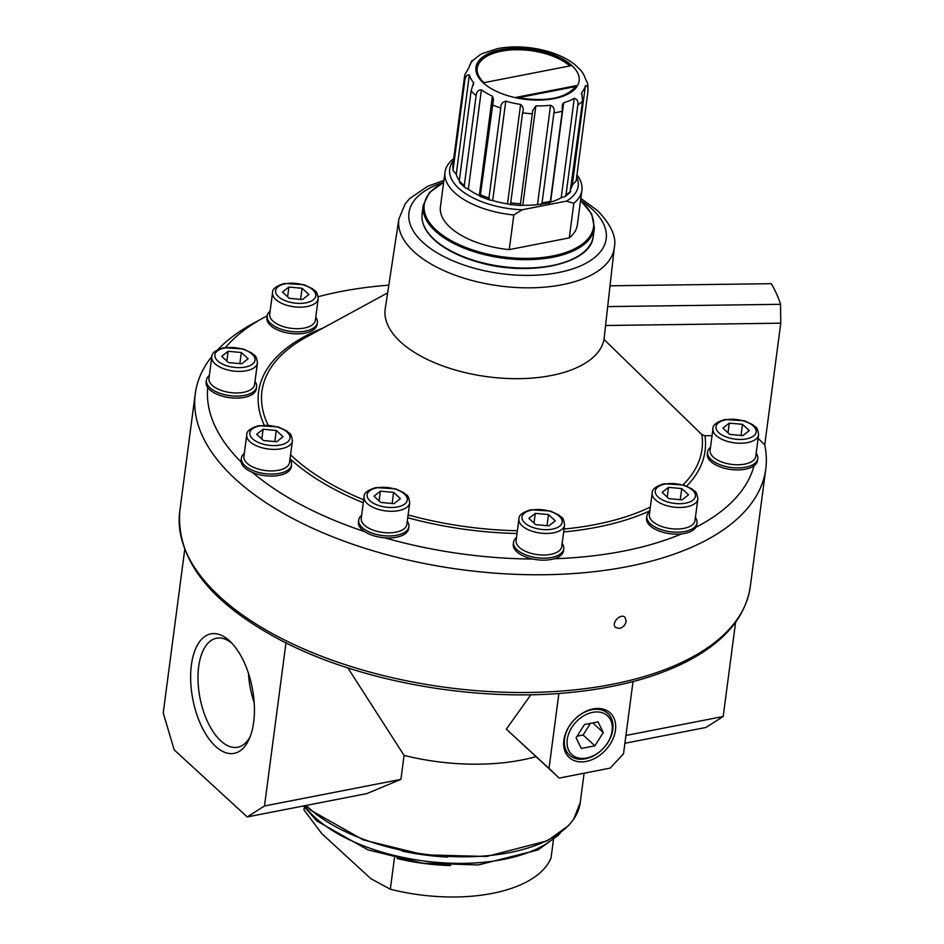 <?xml version="1.0" encoding="UTF-8"?>
<svg xmlns="http://www.w3.org/2000/svg" width="944" height="944" viewBox="0 0 944 944"><rect width="100%" height="100%" fill="white"/><g stroke="black" fill="none" stroke-linecap="round" stroke-linejoin="round"><path stroke-width="1.42" d="M758.115 438.358L764.734 444.919A287.719 139.594 -172.5 0 1 765.773 468.92A287.719 139.594 -172.5 0 1 462.3 569.763A287.719 139.594 -172.5 0 1 195.255 393.813A287.719 139.594 -172.5 0 1 211.869 356.431M610.06 285.808L771.283 283.684A287.719 139.594 -172.5 0 1 780.546 304.322L780.759 323.202L764.734 444.919M780.759 323.202L605.564 325.503L604.007 339.474L701.911 434.629L704.944 435.75L712.047 435.656M604.007 339.474A110.483 53.607 -172.5 0 1 485.688 376.479A110.483 53.607 -172.5 0 1 385.235 308.676L398.875 218.984A108.678 52.722 -172.5 0 0 499.659 285.949A108.678 52.722 -172.5 0 0 614.343 247.352C616.633 236.885 611.004 224.601 597.458 210.512L580.831 198.393M530.858 694.725L506.338 729.181L559.202 778.068L610.166 768.121L623.5 753.855L633.023 681.592M558.883 693.462L549.019 768.392L506.338 729.181M284.061 641.979L286.976 643.43C364.018 682.075 474.525 701.557 566.848 692.813C614.721 688.412 654.9 677.886 687.397 661.26C724.65 641.778 745.618 616.916 750.279 586.661A287.719 139.594 -172.5 0 1 446.795 687.503A287.719 139.594 -172.5 0 1 179.749 511.542C176.351 560.559 211.114 604.042 284.061 641.979M191.396 665.013A60.864 30.255 -101 0 0 210.016 740.261A60.864 30.255 -101 0 0 249.098 739.246A60.864 30.255 -101 0 0 230.006 641.33A60.864 30.255 -101 0 0 191.396 665.013M184.717 549.715L163.229 712.956L174.203 749.878L247.222 816.938L264.497 805.975L286.008 642.593M624.893 743.27L705.911 727.47L723.187 716.508L735.6 622.249M304.357 807.073L303.98 809.928L321.727 833.564L370.85 878.675L390.32 889.236A126.602 61.419 7.5 0 0 551.06 857.884L553.432 839.865M231.976 643.336A55.507 27.6 -101 0 0 216.459 638.238A55.507 27.6 -101 0 0 198.688 666.641A55.507 27.6 -101 0 0 208.164 722.962A55.507 27.6 -101 0 0 237.723 747.211A55.507 27.6 -101 0 0 250.184 736.65M247.222 816.938L366.803 793.609L400.929 779.366L264.497 805.975M585.398 85.621C587.109 85.444 587.982 87.237 588.006 91.002L576.159 181L572.312 185.024L585.398 85.621A58.929 28.591 -172.5 0 1 581.693 92.536L582.578 101.161L570.034 192.6L564.949 196.6L561.196 197.768L574.282 98.365A58.929 28.591 -172.5 0 1 563.674 102.707L562.329 104.772L562.258 111.25L550.411 201.249C549.16 203.161 549.219 203.456 550.576 202.11A58.929 28.591 7.5 0 0 561.196 197.768M571.108 188.269A58.929 28.591 7.5 0 0 572.312 185.024M574.282 98.365C577.103 98.919 578.283 101.091 577.846 104.878L565.999 194.877L564.949 196.6M549.408 202.889L537.478 204.659L550.564 105.256A58.929 28.591 -172.5 0 1 535.873 105.858L532.676 110.696M550.564 105.256C553.691 106.66 554.801 109.209 553.904 112.879L542.057 202.877L540.676 204.683M510.692 203.137L510.728 202.854A62.151 30.149 7.5 0 0 520.474 203.751L520.439 205.509L522.787 205.261A58.929 28.591 7.5 0 0 537.478 204.659M510.657 203.444L510.02 204.553L507.506 203.857L520.604 104.454A58.929 28.591 -172.5 0 1 505.772 101.15C502.409 101.964 500.745 104.253 500.804 108.005L488.957 198.004L489.7 200.022L480.661 196.659M489.7 200.022L492.685 200.553A58.929 28.591 7.5 0 0 507.506 203.857M492.402 96.17L493.488 99.238L480.425 194.83C481.062 196.918 480.685 197.166 479.316 195.573L492.402 96.17A58.929 28.591 -172.5 0 1 481.416 89.845C478.301 89.869 476.543 91.769 476.13 95.545L464.283 185.543L465.062 187.644L459.752 182.77M465.062 187.644L468.33 189.248A58.929 28.591 7.5 0 0 479.316 195.573M473.168 85.432L473.546 82.612L471.115 90.931L459.268 180.929C460.047 183.301 460.448 183.667 460.46 182.027M470.195 64.747C471.422 61.254 472.283 59.85 472.767 60.522A58.929 28.591 -172.5 0 0 469.062 67.437L464.767 74.906L452.908 164.905L453.108 170.545L456.247 174.38A58.929 28.591 7.5 0 0 459.315 180.528M452.908 164.905A62.151 30.149 7.5 0 0 453.085 169.708L464.932 79.709C465.805 76.027 467.28 74.446 469.333 74.977A58.929 28.591 -172.5 0 0 473.546 82.612L473.758 83.686M520.604 104.454C523.165 106.589 523.826 109.386 522.575 112.867A62.151 30.149 7.5 0 0 532.333 113.752L532.699 110.495M522.657 112.289L510.728 202.854M581.457 93.126L581.492 94.046M588.018 90.966L587.77 83.733L585.127 78.081A58.929 28.591 -172.5 0 0 580.914 70.434L574.636 64.381C566.73 58.304 556.877 53.725 545.077 50.634C528.734 46.492 512.981 45.796 497.83 48.569L482.514 53.478A58.929 28.591 -172.5 0 0 480.177 54.693L472.767 60.522M520.474 203.751L532.333 113.752M573.834 203.267A69.054 33.5 7.5 0 0 581.917 190.228L577.35 224.861A69.054 33.5 7.5 0 1 569.279 237.9L573.834 203.267L566.435 201.131L522.197 209.757L513.819 214.972A69.054 33.5 7.5 0 1 444.99 172.197A69.054 33.5 7.5 0 1 453.061 159.158L453.722 158.71M566.435 201.131A64.817 31.447 7.5 0 0 576.713 176.788M581.917 190.228A69.054 33.5 7.5 0 0 576.973 174.841M577.114 85.479L515.648 97.468A51.554 25.016 7.5 0 0 577.114 85.479L575.982 86.211C565.786 98.542 545.856 102.294 516.191 97.468M516.675 98.046L515.648 97.468M517.89 97.81L575.793 86.518M483.635 82.73L571.45 65.608A51.554 25.016 7.5 0 0 501.158 49.938A51.554 25.016 7.5 0 0 483.635 82.73M569.846 65.915A50.634 24.568 7.5 0 0 514.893 49.761A50.634 24.568 7.5 0 0 477.227 68.357C476.614 73.077 478.915 77.915 484.154 82.86M619.571 628.433C623.17 627.371 625.388 624.975 626.191 621.258L625.011 617.341C620.645 612.75 610.591 623.418 615.665 627.512L619.571 628.433M729.287 423.113L742.491 424.328L749.288 430.57L742.893 435.609L729.688 434.393L722.892 428.151L729.287 423.113L728.013 432.848M741.028 435.432L742.491 424.328M668.529 487.364L681.733 488.579L688.53 494.821L682.134 499.86L668.93 498.644L662.133 492.402L668.529 487.364L667.255 497.099M680.27 499.683L681.733 488.579M535.272 513.359L548.476 514.574L555.273 520.817L548.865 525.843L535.673 524.64L528.864 518.398L535.272 513.359L533.985 523.094M547.013 525.678L548.476 514.574M380.408 491.163L393.601 492.379L400.398 498.621L394.002 503.659L380.798 502.444L374.001 496.202L380.408 491.163L379.122 500.898M392.138 503.482L393.601 492.379M263.081 429.26L276.285 430.476L283.082 436.718L276.686 441.757L263.482 440.541L256.685 434.299L263.081 429.26L261.807 438.995M274.822 441.58L276.285 430.476M228.129 351.298L241.322 352.513L248.13 358.755L241.723 363.782L228.519 362.579L221.722 356.336L228.129 351.298L226.843 361.033M239.87 363.617L241.322 352.513M288.888 287.047L302.08 288.262L308.877 294.504L302.481 299.543L289.277 298.328L282.48 292.085L288.888 287.047L287.601 296.782M300.617 299.366L302.08 288.262M712.956 428.753L710.112 450.3A23.022 11.163 7.5 0 0 731.482 464.377A23.022 11.163 7.5 0 0 755.755 456.306L758.598 434.759C757.265 425.319 755.401 427.939 752.993 424.835L744.462 420.8L724.886 419.525C716.602 422.015 712.626 425.095 712.956 428.753A23.022 11.163 7.5 0 0 734.314 442.83A23.022 11.163 7.5 0 0 758.598 434.759M710.525 447.22A25.323 12.284 7.5 0 0 707.575 451.999A25.323 12.284 7.5 0 0 731.069 467.481A25.323 12.284 7.5 0 0 757.772 458.607A25.323 12.284 7.5 0 0 756.168 453.238M707.575 451.999L707.304 453.993A25.323 12.284 7.5 0 0 724.957 468.366A25.323 12.284 7.5 0 0 754.02 465.793A25.323 12.284 7.5 0 0 757.513 460.601L757.772 458.607M652.198 493.004L649.354 514.551A23.022 11.163 7.5 0 0 670.724 528.628A23.022 11.163 7.5 0 0 694.996 520.557L697.84 499.01C696.507 489.57 694.642 492.19 692.235 489.086L683.704 485.051L664.128 483.776C655.844 486.266 651.867 489.346 652.198 493.004A23.022 11.163 7.5 0 0 673.556 507.081A23.022 11.163 7.5 0 0 697.84 499.01M649.767 511.471A25.323 12.284 7.5 0 0 646.817 516.25A25.323 12.284 7.5 0 0 670.311 531.732A25.323 12.284 7.5 0 0 697.026 522.858A25.323 12.284 7.5 0 0 695.409 517.489M646.817 516.25L646.557 518.244A25.323 12.284 7.5 0 0 681.568 533.903A25.323 12.284 7.5 0 0 695.929 527.224A25.323 12.284 7.5 0 0 696.755 524.852L697.026 522.858M518.929 518.999L516.097 540.546A23.022 11.163 7.5 0 0 537.455 554.624A23.022 11.163 7.5 0 0 561.739 546.552L564.571 525.006C563.249 515.566 561.385 518.173 558.978 515.082L550.446 511.046L530.858 509.772C522.587 512.262 518.61 515.33 518.929 518.999A23.022 11.163 7.5 0 0 540.298 533.065A23.022 11.163 7.5 0 0 564.571 525.006M516.498 537.466A25.323 12.284 7.5 0 0 513.548 542.245A25.323 12.284 7.5 0 0 537.053 557.727A25.323 12.284 7.5 0 0 563.757 548.853A25.323 12.284 7.5 0 0 562.14 543.473M513.548 542.245L513.288 544.24A25.323 12.284 7.5 0 0 532.817 559.037A25.323 12.284 7.5 0 0 554.152 558.754A25.323 12.284 7.5 0 0 563.497 550.848L563.757 548.853M364.065 496.804L361.233 518.35A23.022 11.163 7.5 0 0 382.591 532.428A23.022 11.163 7.5 0 0 406.876 524.357L409.708 502.81C408.374 493.37 406.51 495.989 404.115 492.886L395.583 488.85L375.995 487.576C367.723 490.066 363.747 493.146 364.065 496.804A23.022 11.163 7.5 0 0 385.435 510.881A23.022 11.163 7.5 0 0 409.708 502.81M361.635 515.271A25.323 12.284 7.5 0 0 358.685 520.05A25.323 12.284 7.5 0 0 382.178 535.531A25.323 12.284 7.5 0 0 408.894 526.658A25.323 12.284 7.5 0 0 407.277 521.289M358.685 520.05L358.425 522.044A25.323 12.284 7.5 0 0 364.596 531.602A25.323 12.284 7.5 0 0 384.751 537.82A25.323 12.284 7.5 0 0 408.622 528.652L408.894 526.658M246.75 434.901L243.906 456.448A23.022 11.163 7.5 0 0 265.276 470.525A23.022 11.163 7.5 0 0 289.548 462.454L292.392 440.907C291.059 431.467 289.194 434.087 286.787 430.983L278.256 426.948L258.68 425.673C250.396 428.163 246.419 431.243 246.75 434.901A23.022 11.163 7.5 0 0 268.108 448.978A23.022 11.163 7.5 0 0 292.392 440.907M244.319 453.368A25.323 12.284 7.5 0 0 241.369 458.147A25.323 12.284 7.5 0 0 264.863 473.628A25.323 12.284 7.5 0 0 291.566 464.755A25.323 12.284 7.5 0 0 289.961 459.386M241.369 458.147L241.098 460.141A25.323 12.284 7.5 0 0 241.157 462.053A25.323 12.284 7.5 0 0 252.426 472.413A25.323 12.284 7.5 0 0 291.307 466.749L291.566 464.755M211.786 356.938L208.954 378.485A23.022 11.163 7.5 0 0 230.312 392.562A23.022 11.163 7.5 0 0 254.597 384.491L257.429 362.944C256.095 353.504 254.231 356.112 251.836 353.021L243.304 348.985L223.716 347.711C215.444 350.2 211.468 353.268 211.786 356.938A23.022 11.163 7.5 0 0 233.156 371.004A23.022 11.163 7.5 0 0 257.429 362.944M209.356 375.405A25.323 12.284 7.5 0 0 206.406 380.184A25.323 12.284 7.5 0 0 229.911 395.666A25.323 12.284 7.5 0 0 256.615 386.792A25.323 12.284 7.5 0 0 254.998 381.411M206.406 380.184L206.146 382.178A25.323 12.284 7.5 0 0 207.727 387.512A25.323 12.284 7.5 0 0 234.997 398.085A25.323 12.284 7.5 0 0 256.355 388.786L256.615 386.792M272.545 292.687L269.713 314.234A23.022 11.163 7.5 0 0 291.071 328.311A23.022 11.163 7.5 0 0 315.355 320.24L318.187 298.693C316.854 289.253 314.989 291.861 312.594 288.77L304.062 284.734L284.474 283.46C276.203 285.949 272.226 289.017 272.545 292.687A23.022 11.163 7.5 0 0 293.903 306.765A23.022 11.163 7.5 0 0 318.187 298.693M270.114 311.154A25.323 12.284 7.5 0 0 267.164 315.933A25.323 12.284 7.5 0 0 290.658 331.415A25.323 12.284 7.5 0 0 317.373 322.541A25.323 12.284 7.5 0 0 315.756 317.16M267.164 315.933L266.904 317.927A25.323 12.284 7.5 0 0 290.398 333.409A25.323 12.284 7.5 0 0 317.101 324.535L317.373 322.541M577.138 736.178L583.109 735.01L590.437 723.364M594.885 745.831L603.251 732.532L598.048 721.889L584.466 724.532L576.1 737.83L581.303 748.474L594.885 745.831L583.109 735.01M603.251 732.532L592.785 722.915M612.786 729.559A28.32 20.367 -47.4 0 1 573.81 757.867A28.32 20.367 -47.4 0 1 579.415 715.351A28.32 20.367 -47.4 0 1 612.786 729.559M612.113 730.809A26.349 18.951 -47.4 0 1 575.852 757.147A26.349 18.951 -47.4 0 1 581.067 717.593A26.349 18.951 -47.4 0 1 612.113 730.809M615.464 730.149A30.279 21.783 -47.4 0 1 573.787 760.439A30.279 21.783 -47.4 0 1 579.769 714.962A30.279 21.783 -47.4 0 1 615.464 730.149M248.473 673.355A55.507 27.6 -101 0 0 254.184 702.631M390.32 889.236L394.45 857.884M402.002 851.051A138.107 67 7.5 0 0 447.727 857.069M549.019 768.392L559.202 778.068M535.897 756.663A147.311 71.473 -172.5 0 1 404.079 755.412L400.929 779.366M404.079 755.412L347.852 667.892M433.792 239.021A85.397 41.43 7.5 0 0 575.427 257.665M780.546 304.322L607.747 306.599M614.343 247.352L605.564 325.503M217.84 349.622A287.719 139.594 -172.5 0 1 253.299 323.332L263.706 317.68A276.214 134.013 -172.5 0 1 267.176 315.839M754.02 465.793A276.214 134.013 -172.5 0 1 695.929 527.224M681.568 533.903A276.214 134.013 -172.5 0 1 554.152 558.754M532.817 559.037A276.214 134.013 -172.5 0 1 384.751 537.82M364.596 531.602A276.214 134.013 -172.5 0 1 252.426 472.413M241.157 462.053A276.214 134.013 -172.5 0 1 207.727 387.512M225.616 347.392A276.214 134.013 -172.5 0 1 263.706 317.68M318.187 296.699A276.214 134.013 -172.5 0 1 388.81 285.159M444.99 172.197L440.423 206.842A69.054 33.5 7.5 0 0 509.264 249.605L513.819 214.972M569.279 237.9L509.264 249.605M453.486 160.574A64.817 31.447 7.5 0 0 522.197 209.757M625.919 735.482L723.187 716.508M701.911 434.629A221.923 107.663 -172.5 0 1 683.031 484.85M650.345 507.07A221.923 107.663 -172.5 0 1 564.04 529.041M517.383 530.74A221.923 107.663 -172.5 0 1 408.115 514.928M363.676 499.813A221.923 107.663 -172.5 0 1 290.563 454.796M268.12 425.13A221.923 107.663 -172.5 0 1 306.729 336.89L387.63 292.9M565.999 194.877A62.151 30.149 7.5 0 0 570.731 191.16M542.057 202.877A62.151 30.149 7.5 0 0 550.411 201.249M480.425 194.83A62.151 30.149 7.5 0 0 488.957 198.004M459.268 180.929A62.151 30.149 7.5 0 0 464.283 185.543M471.115 90.931A62.151 30.149 7.5 0 0 476.13 95.545M492.272 104.831A62.151 30.149 7.5 0 0 500.804 108.005M553.904 112.879A62.151 30.149 7.5 0 0 562.258 111.25M577.846 104.878A62.151 30.149 7.5 0 0 582.578 101.161M500.934 49.725A52.014 25.24 7.5 0 0 502.479 93.881A52.014 25.24 7.5 0 0 579.215 78.907A52.014 25.24 7.5 0 0 500.934 49.725M464.767 74.906A62.151 30.149 7.5 0 0 464.932 79.709M456.247 174.38L469.333 74.977M468.33 189.248L481.416 89.845M492.685 200.553L505.772 101.15M522.787 205.261L535.873 105.858M550.576 202.11L563.674 102.707M725.724 419.844A20.261 9.829 7.5 0 0 726.325 437.037A20.261 9.829 7.5 0 0 756.203 431.207A20.261 9.829 7.5 0 0 725.724 419.844M664.965 484.095A20.261 9.829 7.5 0 0 665.579 501.288A20.261 9.829 7.5 0 0 695.457 495.458A20.261 9.829 7.5 0 0 664.965 484.095M531.708 510.09A20.261 9.829 7.5 0 0 532.31 527.271A20.261 9.829 7.5 0 0 562.187 521.454A20.261 9.829 7.5 0 0 531.708 510.09M376.845 487.895A20.261 9.829 7.5 0 0 377.447 505.087A20.261 9.829 7.5 0 0 407.324 499.258A20.261 9.829 7.5 0 0 376.845 487.895M259.517 425.992A20.261 9.829 7.5 0 0 260.131 443.184A20.261 9.829 7.5 0 0 290.009 437.355A20.261 9.829 7.5 0 0 259.517 425.992M224.566 348.029A20.261 9.829 7.5 0 0 225.168 365.21A20.261 9.829 7.5 0 0 255.045 359.393A20.261 9.829 7.5 0 0 224.566 348.029M285.324 283.778A20.261 9.829 7.5 0 0 285.926 300.971A20.261 9.829 7.5 0 0 315.803 295.142A20.261 9.829 7.5 0 0 285.324 283.778M397.058 858.497A126.602 61.419 7.5 0 0 450.583 865.554M304.523 805.763A138.107 67 7.5 0 0 429.142 861.612A138.107 67 7.5 0 0 558.164 834.425M305.726 805.527L310.706 810.2L363.251 839.9L423.962 854.827L486.573 856.468L547.331 840.821L568.477 825.705L573.551 819.486L580.23 802.601A147.311 71.473 -172.5 0 1 466.301 856.786A147.311 71.473 -172.5 0 1 306.186 805.433M594.366 227.917L591.699 213.946L580.572 200.399A99.474 48.262 -172.5 0 1 592.289 209.308A99.474 48.262 -172.5 0 1 562.978 271.601A99.474 48.262 -172.5 0 1 428.871 247.316A99.474 48.262 -172.5 0 1 443.633 182.381L429.39 192.576L423.207 205.379A86.317 41.878 7.5 0 0 503.317 258.172A86.317 41.878 7.5 0 0 594.366 227.917L593.257 236.295A86.317 41.878 7.5 0 1 502.22 266.55A86.317 41.878 7.5 0 1 422.098 213.769C421.036 223.622 426.051 233.144 437.131 242.325C447.775 250.88 461.805 257.582 479.21 262.42C530.056 277.288 591.475 263.742 593.257 236.295M704.944 435.75A225.179 109.244 -172.5 0 1 686.677 486.113M649.85 510.834A225.179 109.244 -172.5 0 1 563.662 531.932M517.017 533.513A225.179 109.244 -172.5 0 1 407.749 517.725M363.287 502.763A225.179 109.244 -172.5 0 1 290.032 458.772M264.214 425.071A225.179 109.244 -172.5 0 1 323.131 327.969M443.609 182.676A85.397 41.43 7.5 0 0 448.199 238.915A85.397 41.43 7.5 0 0 561.538 253.83A85.397 41.43 7.5 0 0 580.536 200.694M520.439 205.509L510.02 204.553M303.59 805.94L316.877 821.009L367.948 849.86L422.275 863.146L478.348 864.952L537.927 849.978L558.175 835.393L560.512 832.738M580.23 802.601L584.1 773.207M443.916 180.375L427.431 186.416L409.696 198.535L405.212 203.798L398.875 218.984M750.279 586.661L765.773 468.92M179.749 511.542L195.255 393.813M423.207 205.379L422.098 213.769"/></g></svg>
